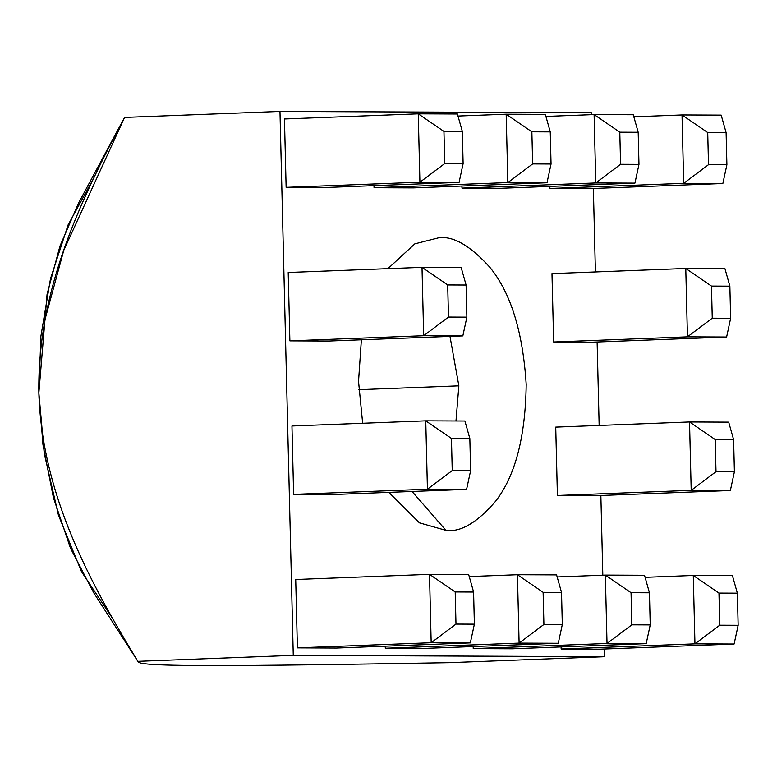 <?xml version="1.0" encoding="UTF-8"?>
<svg xmlns="http://www.w3.org/2000/svg" width="777" height="777" viewBox="0 0 777 777"><rect width="100%" height="100%" fill="white"/><g stroke="black" fill="none" stroke-linecap="round" stroke-linejoin="round"><path stroke-width="1.17" d="M111.878 617.356L81.488 571.639L58.44 515.161L44.27 453.671L38.85 392.929L44.979 319.551L63.763 250.359L124.573 117.424L279.973 111.451L591.511 112.782L591.559 114.685L591.511 112.782L279.973 111.451L293.269 655.361L604.807 656.691L604.613 648.999L604.807 656.691L293.269 655.361L137.859 661.334C138.403 663.286 142.842 665.258 201.262 665.549C260.47 665.772 357.459 664.228 449.397 662.664L604.807 656.691L449.397 662.664C357.459 664.228 260.47 665.772 201.262 665.549C142.842 665.258 138.403 663.286 137.859 661.334L293.269 655.361L279.973 111.451L124.573 117.424C80.779 200.029 37.345 289.073 38.85 392.929C42.026 495.075 90.074 582.575 137.859 661.334C90.074 582.575 42.026 495.075 38.85 392.929L40.89 336.266L50.486 278.69L68.104 224.883L92.949 179.633M602.816 575.203L600.864 495.493L602.816 575.203M599.154 425.446L597.115 341.987L599.154 425.446M595.405 271.94L593.366 188.481L595.405 271.94M336.548 648.037L297.387 647.863L295.716 579.496L429.506 574.349L468.667 574.514L473.591 592.035L455.205 591.957L455.982 624.067L474.378 624.145L473.591 592.035L474.378 624.145L470.338 642.89L336.548 648.037L470.338 642.89L431.177 642.725L297.387 647.863L336.548 648.037M424.475 648.406L385.305 648.241L385.256 646.163L385.305 648.241L424.475 648.406L558.265 643.269L424.475 648.406M512.393 648.785L473.232 648.62L473.183 646.542L473.232 648.62L512.393 648.785L646.192 643.638L512.393 648.785M600.32 649.164L561.149 648.989L561.101 646.911L561.149 648.989L600.32 649.164L734.11 644.016L600.32 649.164M332.799 494.531L293.628 494.366L291.958 425.99L425.757 420.843L464.918 421.017L469.842 438.529L451.447 438.451L452.233 470.561L470.629 470.639L469.842 438.529L470.629 470.639L466.588 489.384L332.799 494.531L466.588 489.384L427.428 489.219L293.628 494.366L332.799 494.531M596.561 495.658L557.4 495.493L555.73 427.117L689.529 421.969L728.69 422.144L733.614 439.656L715.219 439.578L716.005 471.688L734.401 471.765L733.614 439.656L734.401 471.765L730.361 490.51L596.561 495.658L730.361 490.51L691.2 490.345L557.4 495.493L596.561 495.658M329.04 341.025L289.879 340.86L288.209 272.484L422.008 267.346L461.169 267.511L466.093 285.023L447.698 284.945L448.484 317.055L466.88 317.142L466.093 285.023L466.88 317.142L462.839 335.887L329.04 341.025L462.839 335.887L423.679 335.713L289.879 340.86L329.04 341.025M592.812 342.152L553.651 341.987L551.981 273.611L685.77 268.473L724.941 268.638L729.865 286.15L711.47 286.072L712.256 318.191L730.642 318.269L729.865 286.15L730.642 318.269L726.612 337.014L592.812 342.152L726.612 337.014L687.441 336.839L553.651 341.987L592.812 342.152M325.291 187.519L286.13 187.354L284.46 118.978L418.249 113.84L457.42 114.005L462.344 131.517L443.949 131.439L444.735 163.559L463.121 163.636L462.344 131.517L463.121 163.636L459.09 182.381L325.291 187.519L459.09 182.381L419.92 182.216L286.13 187.354L325.291 187.519M413.218 187.898L374.058 187.733L373.999 185.654L374.058 187.733L413.218 187.898L547.008 182.76L413.218 187.898M501.136 188.277L461.975 188.112L461.926 186.024L461.975 188.112L501.136 188.277L634.935 183.129L501.136 188.277M445.959 530.38L419.415 522.843L388.85 492.375L419.415 522.843L445.959 530.38C460.576 532.4 477.097 522.717 495.532 501.34C515.248 476.01 525.466 437.043 526.194 384.43C522.892 331.798 510.771 292.735 489.811 267.239C470.328 245.697 453.331 235.868 438.811 237.762C453.331 235.868 470.328 245.697 489.811 267.239C510.771 292.735 522.892 331.798 526.194 384.43C525.466 437.043 515.248 476.01 495.532 501.34C477.097 522.717 460.576 532.4 445.959 530.38L412.053 491.482L445.959 530.38M362.665 423.271L358.537 381.371L361.383 339.782L358.537 381.371L362.665 423.271M387.908 268.657L414.831 243.852L438.811 237.762L414.831 243.852L387.908 268.657M549.902 188.481L549.844 186.402L549.902 188.481L589.063 188.646L549.902 188.481L683.692 183.343L549.902 188.481M120.756 124.495L78.613 202.962L59.955 246.095L47.067 294.211L38.85 392.929L42.978 444.784L53.438 497.756L70.532 548.329L93.687 592.715M93.59 592.569L137.859 661.334M458.857 385.839L449.98 336.383L458.857 385.839L358.799 389.685L458.857 385.839L455.982 420.979L458.857 385.839M633.838 116.822L682.021 114.967L721.182 115.132L726.106 132.644L707.721 132.566L708.498 164.685L726.893 164.763L726.106 132.644L726.893 164.763L722.853 183.508L589.063 188.646L722.853 183.508L683.692 183.343L682.021 114.967L633.838 116.822M722.853 183.508L726.893 164.763L708.498 164.685L683.692 183.343L722.853 183.508M726.106 132.644L721.182 115.132L682.021 114.967L707.721 132.566L726.106 132.644M683.692 183.343L708.498 164.685L707.721 132.566L682.021 114.967L683.692 183.343M545.92 116.443L594.104 114.588L633.265 114.763L638.189 132.275L619.793 132.197L620.58 164.306L638.976 164.384L638.189 132.275L638.976 164.384L634.935 183.129L595.774 182.964L461.975 188.112L595.774 182.964L594.104 114.588L545.92 116.443M634.935 183.129L638.976 164.384L620.58 164.306L595.774 182.964L634.935 183.129M638.189 132.275L633.265 114.763L594.104 114.588L619.793 132.197L638.189 132.275M595.774 182.964L620.58 164.306L619.793 132.197L594.104 114.588L595.774 182.964M457.993 116.064L506.177 114.219L545.337 114.384L550.262 131.896L531.866 131.818L532.653 163.928L551.048 164.015L550.262 131.896L551.048 164.015L547.008 182.76L507.847 182.585L374.058 187.733L507.847 182.585L506.177 114.219L457.993 116.064M547.008 182.76L551.048 164.015L532.653 163.928L507.847 182.585L547.008 182.76M550.262 131.896L545.337 114.384L506.177 114.219L531.866 131.818L550.262 131.896M507.847 182.585L532.653 163.928L531.866 131.818L506.177 114.219L507.847 182.585M286.13 187.354L419.92 182.216L418.249 113.84L284.46 118.978L286.13 187.354M459.09 182.381L463.121 163.636L444.735 163.559L419.92 182.216L459.09 182.381M462.344 131.517L457.42 114.005L418.249 113.84L443.949 131.439L462.344 131.517M419.92 182.216L444.735 163.559L443.949 131.439L418.249 113.84L419.92 182.216M553.651 341.987L687.441 336.839L685.77 268.473L551.981 273.611L553.651 341.987M726.612 337.014L730.642 318.269L712.256 318.191L687.441 336.839L726.612 337.014M729.865 286.15L724.941 268.638L685.77 268.473L711.47 286.072L729.865 286.15M687.441 336.839L712.256 318.191L711.47 286.072L685.77 268.473L687.441 336.839M289.879 340.86L423.679 335.713L422.008 267.346L288.209 272.484L289.879 340.86M462.839 335.887L466.88 317.142L448.484 317.055L423.679 335.713L462.839 335.887M466.093 285.023L461.169 267.511L422.008 267.346L447.698 284.945L466.093 285.023M423.679 335.713L448.484 317.055L447.698 284.945L422.008 267.346L423.679 335.713M557.4 495.493L691.2 490.345L689.529 421.969L555.73 427.117L557.4 495.493M730.361 490.51L734.401 471.765L716.005 471.688L691.2 490.345L730.361 490.51M733.614 439.656L728.69 422.144L689.529 421.969L715.219 439.578L733.614 439.656M691.2 490.345L716.005 471.688L715.219 439.578L689.529 421.969L691.2 490.345M293.628 494.366L427.428 489.219L425.757 420.843L291.958 425.99L293.628 494.366M466.588 489.384L470.629 470.639L452.233 470.561L427.428 489.219L466.588 489.384M469.842 438.529L464.918 421.017L425.757 420.843L451.447 438.451L469.842 438.529M427.428 489.219L452.233 470.561L451.447 438.451L425.757 420.843L427.428 489.219M645.095 577.33L693.278 575.475L732.439 575.64L737.363 593.162L718.968 593.084L719.755 625.194L738.15 625.271L737.363 593.162L738.15 625.271L734.11 644.016L694.949 643.851L561.149 648.989L694.949 643.851L693.278 575.475L645.095 577.33M734.11 644.016L738.15 625.271L719.755 625.194L694.949 643.851L734.11 644.016M737.363 593.162L732.439 575.64L693.278 575.475L718.968 593.084L737.363 593.162M694.949 643.851L719.755 625.194L718.968 593.084L693.278 575.475L694.949 643.851M557.177 576.952L605.351 575.097L644.521 575.271L649.446 592.783L631.05 592.705L631.837 624.815L650.223 624.893L649.446 592.783L650.223 624.893L646.192 643.638L607.022 643.473L473.232 648.62L607.022 643.473L605.351 575.097L557.177 576.952M646.192 643.638L650.223 624.893L631.837 624.815L607.022 643.473L646.192 643.638M649.446 592.783L644.521 575.271L605.351 575.097L631.05 592.705L649.446 592.783M607.022 643.473L631.837 624.815L631.05 592.705L605.351 575.097L607.022 643.473M469.25 576.573L517.433 574.727L556.594 574.893L561.518 592.404L543.123 592.327L543.91 624.446L562.305 624.523L561.518 592.404L562.305 624.523L558.265 643.269L519.104 643.103L385.305 648.241L519.104 643.103L517.433 574.727L469.25 576.573M558.265 643.269L562.305 624.523L543.91 624.446L519.104 643.103L558.265 643.269M561.518 592.404L556.594 574.893L517.433 574.727L543.123 592.327L561.518 592.404M519.104 643.103L543.91 624.446L543.123 592.327L517.433 574.727L519.104 643.103M297.387 647.863L431.177 642.725L429.506 574.349L295.716 579.496L297.387 647.863M470.338 642.89L474.378 624.145L455.982 624.067L431.177 642.725L470.338 642.89M473.591 592.035L468.667 574.514L429.506 574.349L455.205 591.957L473.591 592.035M431.177 642.725L455.982 624.067L455.205 591.957L429.506 574.349L431.177 642.725"/></g></svg>
